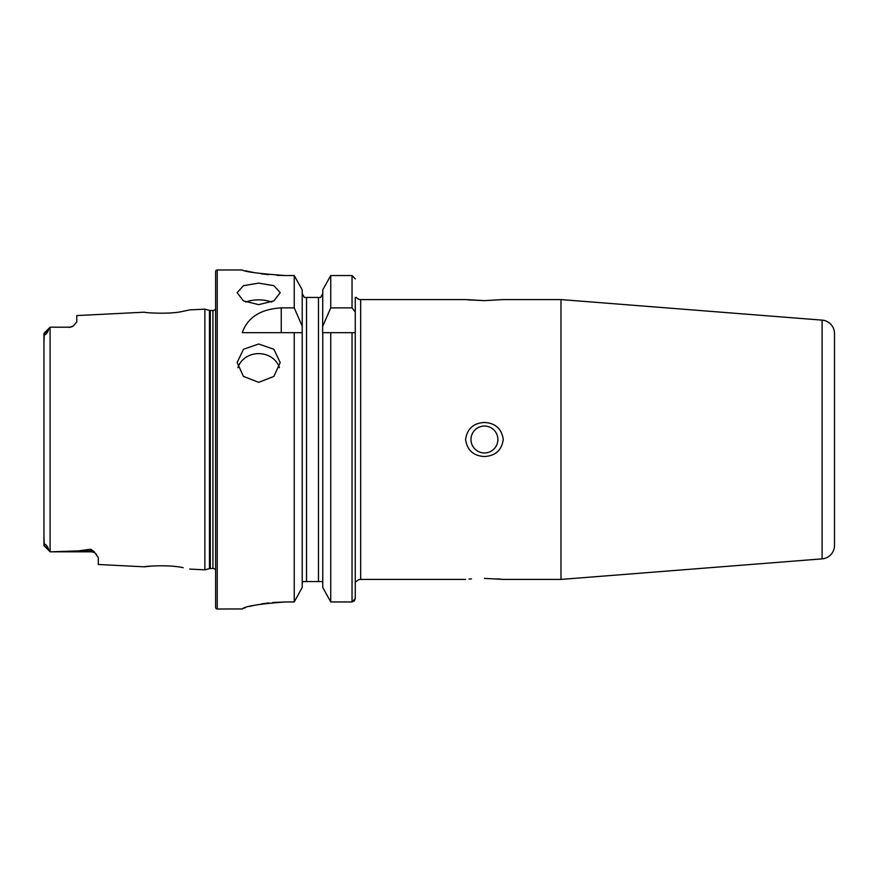 <?xml version="1.0" encoding="UTF-8"?>
<svg xmlns="http://www.w3.org/2000/svg" width="879" height="879" viewBox="0 0 879 879"><rect width="100%" height="100%" fill="white"/><g stroke="black" fill="none" stroke-linecap="round" stroke-linejoin="round"><path stroke-width="1.32" d="M834.501 525.598L834.501 540.684M834.501 339.107L834.501 356.896M43.95 536.311L44.291 545.376C43.62 541.969 48.246 546.54 48.389 549.232L50.136 551.814L90.768 551.814L50.96 551.814L78.561 550.88L90.768 549.21L94.119 551.616L98.305 557.704L98.305 564.505L144.409 566.812C143.387 566.318 170.218 564.406 183.129 567.724L183.184 567.735M169.614 566.01L167.252 565.867M189.71 569.087L204.862 569.845L209.466 568.603L209.466 310.397L204.862 309.155L189.71 309.913L183.096 311.276C170.262 314.594 143.365 312.682 144.409 312.188L76.781 315.572L76.781 321.945L73.364 325.966A7.537 7.537 0 0 1 69.243 327.186L50.136 327.186L48.389 329.768C48.213 332.515 43.609 337.009 44.291 333.624L43.95 342.689M258.679 283.115L243.461 285.675L237.143 292.696L243.45 300.893L258.679 304.639L273.896 300.893L280.203 292.696L273.896 285.675L258.679 283.115M271.633 302.046A21.525 10.768 0 0 0 258.679 299.871A21.525 10.768 0 0 0 245.713 302.046M258.679 343.986L243.461 349.282L237.143 362.544L243.45 376.41L258.679 382.343L273.896 376.41L280.203 362.544L273.896 349.293L258.679 343.986M279.423 367.697A21.525 19.184 0 0 0 258.679 353.622A21.525 19.184 0 0 0 237.923 367.697M834.501 539.871L834.501 522.104M560.978 299.585L560.978 579.415L822.096 558.868A13.449 13.449 0 0 0 834.501 545.452L834.501 333.548A13.449 13.449 0 0 0 822.096 320.132L560.978 299.585L503.26 299.585L484.428 300.618L465.595 299.585L360.654 299.585A5.384 5.384 0 0 1 356.347 297.432L355.27 297.432L355.27 312.056L355.27 297.432L356.347 297.432M469.012 579.074L471.474 578.876M484.428 426.051A13.449 13.449 0 0 0 470.979 439.5A13.449 13.449 0 0 0 484.428 452.949A13.449 13.449 0 0 0 497.888 439.5A13.449 13.449 0 0 0 484.428 426.051M484.428 456.531C473.44 455.893 467.156 450.224 465.595 439.544C467.134 428.798 473.418 423.107 484.428 422.469C495.415 423.107 501.689 428.765 503.26 439.456C501.733 450.191 495.459 455.882 484.428 456.531M467.21 299.75L468.859 299.904M469.232 299.937L484.428 300.618M94.119 551.616A7.537 7.076 0 0 0 90.768 550.88L90.768 551.814A7.537 7.537 0 0 1 96.36 554.286M44.016 333.317L50.092 327.23M50.136 327.186L69.243 327.186M73.364 325.966L69.243 327.438M204.862 569.845L204.862 309.155M209.466 568.603A3.23 3.23 0 0 1 210.301 568.493L210.301 310.507A3.23 3.23 0 0 1 209.466 310.397M210.301 568.493L212.927 568.493L212.927 310.507L210.301 310.507M212.927 568.493A3.23 3.23 0 0 1 215.619 569.944M212.927 310.507A3.23 3.23 0 0 0 215.619 309.056M217.234 269.985A1.615 1.615 0 0 0 215.619 271.6L215.619 607.4A1.615 1.615 0 0 0 217.234 609.015L217.234 269.985L242.263 269.985C244.791 271.809 259.14 273.655 285.312 275.545L294.234 275.545L302.211 289.861L294.234 275.545L294.234 307.87L302.211 326.219L302.211 289.861M465.595 579.415L360.654 579.415L360.654 299.585M484.428 578.382L503.26 579.415L560.978 579.415M354.369 600.928L355.27 598.577L355.27 332.68L355.27 416.899L355.27 332.68L330.746 332.68L330.746 601.95L322.769 587.48L322.769 332.68L330.746 332.68L322.626 332.68L322.769 289.861L330.746 275.545L322.769 289.861M356.347 581.568L355.27 581.568L355.27 462.101L355.27 581.568L356.347 581.568A5.384 5.384 0 0 1 360.654 579.415M50.081 327.241L50.081 551.759L50.96 551.814M294.234 307.87L281.247 307.87C260.613 309.133 247.614 317.407 242.263 332.68L294.234 332.68L294.234 601.95L302.211 587.48L294.234 601.95L285.312 601.95C259.151 603.939 244.801 606.268 242.263 608.938L217.234 609.015M245.549 270.787L249.449 271.666M249.636 271.699L254.899 272.743M261.382 273.808L268.721 274.698M276.951 275.325L285.312 275.545M242.263 608.927L243.087 608.455M244.175 608.048L245.505 607.609M249.625 606.433L254.844 605.191M261.36 603.95L268.71 602.906M272.743 602.5L285.312 601.95M151.034 566.098L144.409 566.812M48.389 549.232L43.95 545.463L43.95 333.537M322.769 326.219L330.746 307.87L352.039 307.87L355.27 312.056L355.27 598.577L352.039 601.95L330.746 601.95L322.769 587.48M302.211 587.48L302.211 326.219M294.234 332.68L302.211 332.68L294.234 332.68M355.27 312.056L355.27 297.432M355.27 278.885L352.039 275.545L330.746 275.545L330.746 307.87M352.039 332.68L352.039 601.95L354.347 600.939M320.648 297.432L322.769 293.553L320.648 297.432L319.275 297.432M322.769 583.744L322.637 582.634M322.241 581.568L302.739 581.568L302.211 583.744M318.462 581.568L318.462 297.432L304.332 297.432L302.211 293.553L304.332 297.432M305.705 297.432L306.518 297.432L306.518 581.568M302.211 583.733L302.343 582.645M501.678 579.25L500.184 579.107M499.69 579.063L497.47 578.876M501.964 299.717L503.26 299.585M822.096 558.868L822.096 320.132M352.039 307.87L352.039 275.545M281.247 307.87L281.247 332.68M44.291 333.624L48.389 329.768M78.561 550.88L90.768 550.88L90.768 549.21M44.016 545.694L50.092 551.77"/></g></svg>
